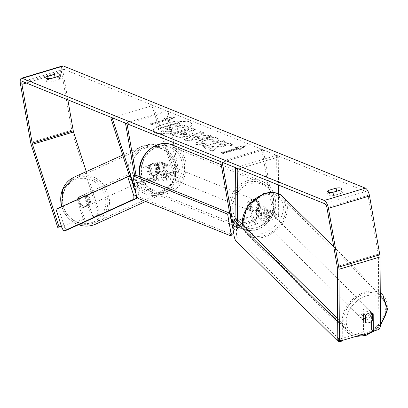 <?xml version="1.0" encoding="UTF-8"?>
<svg xmlns="http://www.w3.org/2000/svg" width="408" height="408" viewBox="0 0 408 408"><rect width="100%" height="100%" fill="white"/><g stroke="black" fill="none" stroke-linecap="round" stroke-linejoin="round"><path stroke-width="0.31" stroke-dasharray="2.04 1.53" d="M158.523 164.041L162.047 175.022A3.488 1.346 -106.7 0 0 164.286 177.811A3.488 1.346 -106.7 0 0 164.812 175.093L162.7 162.976A5.809 5.12 112 0 0 161.349 162.124A5.809 5.12 112 0 0 154.484 165.439L156.596 177.556A3.488 1.346 73.3 0 1 156.075 180.28A3.488 1.346 73.3 0 1 153.831 177.49L150.307 166.51A5.809 5.355 -113.9 0 1 153.122 163.282A5.809 5.355 -113.9 0 1 153.704 163.062A5.809 5.355 -113.9 0 1 158.523 164.041L157.284 164.592L160.808 175.573A6.972 2.693 -106.7 0 0 165.291 181.152A6.972 2.693 -106.7 0 0 166.342 175.71L164.225 163.593A5.809 5.12 112 0 0 162.874 162.741A5.809 5.12 112 0 0 156.009 166.061L158.126 178.179A6.972 2.693 73.3 0 1 157.075 183.62A6.972 2.693 73.3 0 1 152.592 178.041L149.068 167.056A5.809 5.355 -113.9 0 1 151.883 163.827A5.809 5.355 -113.9 0 1 152.47 163.613A5.809 5.355 -113.9 0 1 157.284 164.592M129.474 176.159L132.054 184.207A6.972 2.693 -106.7 0 0 134.375 188.68M164.286 177.811L176.613 174.114A3.488 1.346 -106.7 0 1 174.369 171.324L153.214 105.407L110.899 118.289M151.98 105.958L173.135 171.875A6.972 2.693 -106.7 0 0 177.613 177.454A6.972 2.693 -106.7 0 0 178.663 172.008L174.063 145.641M176.613 174.114A3.488 1.346 -106.7 0 0 177.138 171.391L166.561 110.808L125.486 123.139M173.528 142.571L168.091 111.425L127.01 123.757M135.313 189.526A6.972 2.693 -106.7 0 0 136.537 189.786A6.972 2.693 -106.7 0 0 137.588 184.345L136.002 175.256M134.732 186.17A3.488 1.346 -106.7 0 0 135.532 186.446A3.488 1.346 -106.7 0 0 136.058 183.727L134.594 175.318M168.091 111.425L166.561 110.808M153.214 105.407L112.139 117.744M162.7 162.976L164.225 163.593M154.484 165.439L156.009 166.061M150.307 166.51L149.068 167.056M256.443 209.437A5.809 4.269 -43.7 0 1 260.539 206.275A5.809 4.269 -43.7 0 1 264.659 206.973L264.726 216.556A3.488 1.346 73.3 0 1 264.093 218.183A3.488 1.346 73.3 0 1 261.564 214.226L259.447 202.108A5.809 5.12 112 0 0 258.096 201.261A5.809 5.12 112 0 0 251.231 204.576L253.348 216.694A3.488 1.346 -106.7 0 0 255.877 220.651A3.488 1.346 -106.7 0 0 256.51 219.019L256.443 209.437L258.075 211.15A5.809 4.269 -43.7 0 1 262.171 207.988A5.809 4.269 -43.7 0 1 266.291 208.682L266.358 218.265A6.972 2.693 73.3 0 1 265.098 221.524A6.972 2.693 73.3 0 1 260.039 213.608L257.922 201.491A5.809 5.12 112 0 0 256.571 200.639A5.809 5.12 112 0 0 249.706 203.959L251.823 216.077A6.972 2.693 -106.7 0 0 256.882 223.987A6.972 2.693 -106.7 0 0 258.142 220.733L258.075 211.15M278.542 193.846L278.679 214.567A6.972 2.693 73.3 0 1 277.42 217.821A6.972 2.693 73.3 0 1 272.36 209.906L261.788 149.323L263.313 149.94L273.885 210.523A3.488 1.346 73.3 0 0 276.42 214.481A3.488 1.346 73.3 0 0 277.047 212.854L276.66 155.341L278.292 157.049L278.48 185.023M278.292 157.049L238.706 168.938M237.558 219.968L237.604 226.899A6.972 2.693 73.3 0 1 236.344 230.158A6.972 2.693 73.3 0 1 233.942 228.761M232.427 226.098A6.972 2.693 73.3 0 1 231.28 222.243L229.694 213.154M261.788 149.323L220.708 161.655M235.926 218.999L235.972 225.185A3.488 1.346 73.3 0 1 235.339 226.817A3.488 1.346 73.3 0 1 233.922 225.813M263.313 149.94L222.238 162.272M276.66 155.341L235.584 167.673M259.447 202.108L257.922 201.491M251.231 204.576L249.706 203.959M264.659 206.973L266.291 208.682M366.19 310.243A5.809 4.208 -45.5 0 1 370.301 310.927A5.809 4.208 -45.5 0 1 370.745 315.817A5.809 4.208 -45.5 0 1 366.257 319.892A5.809 4.208 -45.5 0 1 362.146 319.209A5.809 4.208 -45.5 0 1 361.697 314.318A5.809 4.208 -45.5 0 1 366.19 310.243M362.146 319.209L363.003 320.05A5.809 4.208 -45.5 0 0 363.559 320.484L365.027 321.927M363.003 320.05A5.809 4.208 -45.5 0 1 363.513 313.599L365.497 315.547M337.798 339.614L363.472 331.908L363.355 314.543L364.987 316.251A5.809 4.269 -43.7 0 1 366.501 314.522A5.809 4.208 -45.5 0 1 369.046 313.053A5.809 4.208 -45.5 0 1 372.596 313.303L372.596 313.339M370.301 310.927L371.153 311.768A5.809 4.208 -45.5 0 0 370.597 311.335L372.596 313.303M371.153 311.768A5.809 4.208 -45.5 0 1 370.642 318.225L372.642 320.188M263.395 209.085A5.809 4.208 -45.5 0 1 267.505 209.768A5.809 4.208 -45.5 0 1 267.949 214.659A5.809 4.208 -45.5 0 1 263.461 218.734A5.809 4.208 -45.5 0 1 259.35 218.05A5.809 4.208 -45.5 0 1 258.901 213.16A5.809 4.208 -45.5 0 1 263.395 209.085M260.605 215.924A5.809 4.208 -45.5 0 1 257.05 215.674L257.004 208.784A5.809 4.208 -45.5 0 1 260.539 206.275A5.809 4.208 -45.5 0 1 264.093 206.524L264.139 213.415A5.809 4.208 -45.5 0 1 260.605 215.924M257.004 208.784L259.004 210.752A5.809 4.208 -45.5 0 0 258.494 217.209A5.809 4.208 -45.5 0 0 259.049 217.643L257.05 215.674M264.139 213.415L266.138 215.378A5.809 4.208 -45.5 0 0 266.648 208.921L267.505 209.768M264.093 206.524L266.093 208.488A5.809 4.208 -45.5 0 1 266.648 208.921M370.597 311.335L370.642 318.225M363.559 320.484L363.513 313.599M259.049 217.643L259.004 210.752M266.093 208.488L266.138 215.378M264.889 220.136A5.809 4.208 -45.5 0 1 260.778 219.458A5.809 4.208 -45.5 0 1 260.329 214.562A5.809 4.208 -45.5 0 1 264.823 210.492A5.809 4.208 -45.5 0 1 268.933 211.171A5.809 4.208 -45.5 0 1 269.377 216.067A5.809 4.208 -45.5 0 1 264.889 220.136M364.829 318.485A5.809 4.208 -45.5 0 1 360.718 317.806A5.809 4.208 -45.5 0 1 360.269 312.91A5.809 4.208 -45.5 0 1 364.762 308.841A5.809 4.208 -45.5 0 1 368.873 309.519A5.809 4.208 -45.5 0 1 369.317 314.41A5.809 4.208 -45.5 0 1 364.829 318.485M364.93 333.678A24.118 17.473 -45.5 0 1 347.876 330.852A24.118 17.473 -45.5 0 1 346.02 310.549A24.118 17.473 -45.5 0 1 364.66 293.643A24.118 17.473 -45.5 0 1 381.71 296.473A24.118 17.473 -45.5 0 1 383.571 316.776A24.118 17.473 -45.5 0 1 364.93 333.678M264.721 195.299A24.118 17.473 -45.5 0 1 281.77 198.125A24.118 17.473 -45.5 0 1 283.631 218.428A24.118 17.473 -45.5 0 1 264.991 235.329A24.118 17.473 -45.5 0 1 247.936 232.504A24.118 17.473 -45.5 0 1 246.08 212.201A24.118 17.473 -45.5 0 1 264.721 195.299M155.239 132.396A19.599 5.345 170.1 0 1 153.25 130.565A19.599 5.345 170.1 0 1 167.703 122.726A19.599 5.345 170.1 0 1 189.878 121.992A19.599 5.345 170.1 0 1 191.867 123.823A19.599 5.345 170.1 0 1 177.414 131.656A19.599 5.345 170.1 0 1 155.239 132.396M155.336 132.947A19.599 5.345 170.1 0 1 153.347 131.116A19.599 5.345 170.1 0 1 167.8 123.277A19.599 5.345 170.1 0 1 189.975 122.543A19.599 5.345 170.1 0 1 191.964 124.374A19.599 5.345 170.1 0 1 177.511 132.207A19.599 5.345 170.1 0 1 155.336 132.947M67.866 99.832L63.005 71.992A3.488 1.346 73.3 0 1 63.531 69.268A3.488 1.346 73.3 0 1 63.959 69.304L365.92 191.444A3.488 1.346 73.3 0 1 368.026 195.366L378.287 254.164A3.488 1.346 73.3 0 1 378.389 255.255L378.859 324.87L377.395 327.726L371.688 329.44M217.622 147.064L212.644 151.276L209.299 149.92L214.129 146.003L205.795 148.502L202.97 147.359L223.513 141.194L226.333 142.336L221.024 143.932L219.739 145.044L229.928 143.789L233.315 145.161L217.622 147.064L217.525 146.513L212.553 150.725L212.644 151.276M204.806 136.196L200.858 134.599L203.786 133.217L200.874 132.039L184.625 139.954L187.328 141.046L212.196 136.619L209.187 135.4L204.806 136.196L204.709 135.645L200.761 134.048L200.858 134.599M59.67 79.382A5.809 1.586 -9.9 0 0 60.868 78.127A5.809 1.586 -9.9 0 0 55.09 77.53L47.532 79.8A5.809 1.586 -9.9 0 0 46.339 81.049A5.809 1.586 -9.9 0 0 46.925 81.595A5.809 1.586 -9.9 0 0 52.117 81.651L59.67 79.382L59.094 76.077M341.267 193.28L333.708 195.549A5.809 1.586 170.1 0 1 328.522 195.493A5.809 1.586 170.1 0 1 327.93 194.953A5.809 1.586 170.1 0 1 329.129 193.698L336.682 191.429A5.809 1.586 170.1 0 1 342.46 192.03A5.809 1.586 170.1 0 1 341.267 193.28L340.69 189.975M240.037 149.573L245.749 146.243L235.457 147.716L236.982 148.339L221.58 152.959L223.105 153.581L238.512 148.956L240.037 149.573L239.94 149.022L245.657 145.692L245.749 146.243M165.694 119.503L164.164 118.881L174.461 117.407L168.749 120.737L167.219 120.12L151.817 124.746L150.287 124.124L165.694 119.503L165.597 118.952L150.19 123.573L150.287 124.124M188.068 136.246L192.566 133.431L191.138 132.238L189.74 131.672L195.611 129.907L192.79 128.77L172.247 134.936L176.613 136.7C179.444 137.751 183.263 137.598 188.068 136.246L187.971 135.696L192.469 132.881L191.041 131.687L189.649 131.121L189.74 131.672M217.643 141.8L219.198 139.791L217.77 138.582C214.088 137.43 208.799 137.782 201.899 139.648L195.192 143.851L196.523 145.044L205.132 145.503L206.321 143.652L201.69 143.473L201.139 142.979L204.75 140.842C208.213 139.868 210.854 139.648 212.665 140.179L213.308 140.729L212.471 141.856L217.643 141.8L217.551 141.25L219.101 139.24L217.673 138.031C213.996 136.879 208.702 137.231 201.802 139.097L195.101 143.3L196.432 144.493L205.035 144.952L205.132 145.503M333.708 195.549L333.132 192.244M52.117 81.651L51.541 78.346M97.925 212.287L97.328 215.495L98.568 214.945L99.164 211.737L97.925 212.287L72.318 132.503A6.972 2.693 73.3 0 1 71.742 130.172L61.48 71.374A6.972 2.693 73.3 0 1 62.526 65.928M99.164 211.737L86.282 171.6M363.472 331.908L365.104 333.616M377.395 327.726L379.027 329.44M363.355 314.543A5.809 4.269 -43.7 0 1 371.571 312.074L371.632 321.249M98.568 214.945L91.621 217.209L97.328 215.495M92.861 216.658L86.476 196.758A5.809 5.355 -113.9 0 0 81.656 195.784A5.809 5.355 -113.9 0 0 81.075 195.998A5.809 5.355 -113.9 0 0 78.259 199.226L84.645 219.127L61.373 226.114M84.645 219.127L83.405 219.677L77.02 199.777A5.809 5.355 -113.9 0 1 79.835 196.549A5.809 5.355 -113.9 0 1 80.417 196.33A5.809 5.355 -113.9 0 1 85.236 197.309L91.621 217.209M86.476 196.758L85.236 197.309M83.405 219.677L61.43 226.277M380.491 326.579L378.859 324.87M78.259 199.226L77.02 199.777M47.532 79.8L47.308 78.52M371.571 312.074L373.203 313.788M329.129 193.698L328.904 192.423M187.751 126.342L184.487 125.021L176.2 126.062L174.961 125.557L181.193 123.685L178.362 122.543L157.779 128.724L162.608 130.672L168.167 131.351L173.92 130.259C176.99 129.29 178.398 128.372 178.143 127.51L187.751 126.342L187.848 126.893L184.584 125.572L176.297 126.613L175.052 126.108L181.29 124.236L178.459 123.094L157.876 129.275L162.705 131.223L168.259 131.901L174.017 130.81C177.087 129.841 178.495 128.923 178.24 128.061L187.848 126.893M178.148 127.541L178.245 128.092L178.148 127.541M168.167 131.351L168.259 131.901M157.779 128.724L157.876 129.275M178.362 122.543L178.459 123.094M181.193 123.685L181.29 124.236M174.961 125.557L175.052 126.108M176.2 126.062L176.297 126.613M184.487 125.021L184.584 125.572M245.657 145.692L235.36 147.166L235.457 147.716M235.36 147.166L236.885 147.788L236.982 148.339M236.885 147.788L221.483 152.408L221.58 152.959M238.512 148.956L238.415 148.405L223.008 153.031L223.105 153.581M223.008 153.031L221.483 152.408M238.415 148.405L239.94 149.022M150.19 123.573L151.72 124.195L151.817 124.746M165.597 118.952L164.067 118.33L174.364 116.856L168.652 120.187L167.122 119.569L167.219 120.12M167.122 119.569L151.72 124.195M168.652 120.187L168.749 120.737M174.364 116.856L174.461 117.407M164.067 118.33L164.164 118.881M200.761 134.048L203.689 132.666L203.786 133.217M203.689 132.666L200.777 131.488L200.874 132.039M200.777 131.488L184.528 139.403L184.625 139.954M184.528 139.403L187.231 140.495L187.328 141.046M187.231 140.495L212.099 136.068L212.196 136.619M212.099 136.068L209.09 134.849L209.187 135.4M209.09 134.849L204.709 135.645M197.227 135.721L199.497 136.639L192.566 137.924L197.227 135.721L197.324 136.272L199.594 137.19L192.663 138.475L197.324 136.272M199.497 136.639L199.594 137.19M192.566 137.924L192.663 138.475M189.649 131.121L195.514 129.356L195.611 129.907M195.514 129.356L192.693 128.219L192.79 128.77M192.693 128.219L172.156 134.385L172.247 134.936M172.156 134.385L176.516 136.15C179.347 137.2 183.166 137.047 187.971 135.696M185.411 134.472L181.081 134.625L179.76 134.089L185.186 132.457L187.058 133.441L185.411 134.472L185.507 135.023L181.178 135.175L179.857 134.64L185.283 133.008L187.15 133.992L185.507 135.023M179.76 134.089L179.857 134.64M185.186 132.457L185.283 133.008M212.553 150.725L209.202 149.369L214.032 145.452L205.698 147.951L202.873 146.809L223.416 140.643L226.236 141.785L220.927 143.381L219.642 144.493L229.832 143.239L233.223 144.611L233.315 145.161M233.223 144.611L217.525 146.513M229.832 143.239L229.928 143.789M219.642 144.493L219.739 145.044M220.927 143.381L221.024 143.932M226.236 141.785L226.333 142.336M223.416 140.643L223.513 141.194M202.873 146.809L202.97 147.359M205.698 147.951L205.795 148.502M214.032 145.452L214.129 146.003M209.202 149.369L209.299 149.92M205.035 144.952L206.229 143.101L206.321 143.652M206.229 143.101L201.593 142.922L201.042 142.428L204.653 140.291C208.116 139.317 210.757 139.097 212.568 139.628L213.211 140.179L212.374 141.306L212.471 141.856M212.374 141.306L217.551 141.25M171.528 129.55L167.499 129.683L165.643 128.933L170.585 127.449L172.972 128.632L171.528 129.55L171.431 128.999L167.402 129.132L165.551 128.382L165.643 128.933M165.551 128.382L170.488 126.898L172.88 128.081L171.431 128.999M170.488 126.898L170.585 127.449M258.509 204.076A5.809 5.12 -68 0 1 256.586 209.799A5.809 5.12 -68 0 1 251.195 211.002A5.809 5.12 -68 0 1 248.237 207.157A5.809 5.12 -68 0 1 250.16 201.435A5.809 5.12 -68 0 1 255.551 200.231A5.809 5.12 -68 0 1 258.509 204.076M260.197 209.503A5.809 5.12 -68 0 1 253.74 212.032A5.809 5.12 -68 0 1 253.011 211.66L251.226 210.936A5.809 5.12 -68 0 1 249.002 207.468A5.809 5.12 -68 0 1 249.854 203.072L251.639 203.791A5.809 5.12 -68 0 1 258.096 201.261A5.809 5.12 -68 0 1 258.825 201.634L260.197 209.503L258.417 208.779A5.809 5.12 -68 0 0 259.269 204.382A5.809 5.12 -68 0 0 257.045 200.915L258.825 201.634M253.011 211.66L251.639 203.791M166.846 166.999A5.809 5.12 -68 0 1 164.929 172.727A5.809 5.12 -68 0 1 159.533 173.93A5.809 5.12 -68 0 1 156.58 170.085A5.809 5.12 -68 0 1 158.498 164.358A5.809 5.12 -68 0 1 163.894 163.154A5.809 5.12 -68 0 1 166.846 166.999M156.259 172.523L158.044 173.247A5.809 5.12 -68 0 1 155.815 169.774A5.809 5.12 -68 0 1 156.667 165.378L154.887 164.659A5.809 5.12 -68 0 1 161.349 162.124A5.809 5.12 -68 0 1 162.078 162.501L163.45 170.365A5.809 5.12 -68 0 1 156.988 172.9A5.809 5.12 -68 0 1 156.259 172.523L154.887 164.659M163.45 170.365L165.23 171.09A5.809 5.12 -68 0 0 166.087 166.694A5.809 5.12 -68 0 0 163.858 163.22L162.078 162.501M163.858 163.22L165.23 171.09M158.044 173.247L156.667 165.378M251.226 210.936L249.854 203.072M257.045 200.915L258.417 208.779M257.234 203.561A5.809 5.12 -68 0 1 255.311 209.284A5.809 5.12 -68 0 1 249.92 210.487A5.809 5.12 -68 0 1 246.962 206.642A5.809 5.12 -68 0 1 248.885 200.92A5.809 5.12 -68 0 1 254.276 199.716A5.809 5.12 -68 0 1 257.234 203.561M168.121 167.515A5.809 5.12 -68 0 1 166.199 173.242A5.809 5.12 -68 0 1 160.808 174.446A5.809 5.12 -68 0 1 157.85 170.6A5.809 5.12 -68 0 1 159.773 164.873A5.809 5.12 -68 0 1 165.164 163.669A5.809 5.12 -68 0 1 168.121 167.515M141.78 175.425A24.001 21.15 -68 0 1 149.71 151.786A24.001 21.15 -68 0 1 171.987 146.809A24.001 21.15 -68 0 1 184.192 162.69A24.001 21.15 -68 0 1 176.261 186.329A24.001 21.15 -68 0 1 153.989 191.306A24.001 21.15 -68 0 1 141.78 175.425M230.892 211.471A24.001 21.15 -68 0 1 238.823 187.828A24.001 21.15 -68 0 1 261.1 182.85A24.001 21.15 -68 0 1 273.304 198.737A24.001 21.15 -68 0 1 265.373 222.375A24.001 21.15 -68 0 1 243.102 227.353A24.001 21.15 -68 0 1 230.892 211.471M135.492 175.047L138.858 194.325L136.287 195.095M138.042 198.364L140.607 197.594L232.774 234.875M140.607 197.594L138.858 194.325M337.676 321.795L340.104 324.181L342.633 323.376L342.745 340.257L340.155 341.108M337.656 318.475L342.633 323.376M340.104 324.181L340.216 341.062M233.993 236.533L236.528 235.727L236.411 218.846M341.338 341.261L237.971 239.542L235.441 240.353M236.528 235.727L237.971 239.542M82.37 195.442A5.809 5.411 -114.4 0 1 89.214 199.068A5.809 5.411 -114.4 0 1 86.547 206.264A5.809 5.411 -114.4 0 1 85.92 206.499A5.809 5.411 -114.4 0 1 79.081 202.878A5.809 5.411 -114.4 0 1 81.743 195.682A5.809 5.411 -114.4 0 1 82.37 195.442M87.118 204.699A5.809 5.411 -114.4 0 1 84.619 207.142A5.809 5.411 -114.4 0 1 83.992 207.376A5.809 5.411 -114.4 0 1 79.856 206.892L77.321 198.997A5.809 5.411 -114.4 0 1 79.815 196.554A5.809 5.411 -114.4 0 1 80.442 196.319A5.809 5.411 -114.4 0 1 84.584 196.804L87.118 204.699L88.465 204.087A5.809 5.411 -114.4 0 0 85.93 196.192L84.584 196.804M77.321 198.997L78.668 198.385A5.809 5.411 -114.4 0 0 81.202 206.28L79.856 206.892M151.776 163.94A5.809 5.411 -114.4 0 1 158.62 167.561A5.809 5.411 -114.4 0 1 155.953 174.757A5.809 5.411 -114.4 0 1 155.326 174.996A5.809 5.411 -114.4 0 1 148.486 171.37A5.809 5.411 -114.4 0 1 151.149 164.174A5.809 5.411 -114.4 0 1 151.776 163.94M150.583 165.74A5.809 5.411 -114.4 0 1 153.076 163.302A5.809 5.411 -114.4 0 1 153.704 163.062A5.809 5.411 -114.4 0 1 157.845 163.547L160.38 171.442A5.809 5.411 -114.4 0 1 157.881 173.885A5.809 5.411 -114.4 0 1 157.253 174.119A5.809 5.411 -114.4 0 1 153.117 173.635L150.583 165.74L149.231 166.352A5.809 5.411 -114.4 0 0 151.766 174.247L153.117 173.635M160.38 171.442L159.028 172.054A5.809 5.411 -114.4 0 0 156.494 164.159L157.845 163.547M85.93 196.192L88.465 204.087M81.202 206.28L78.668 198.385M151.766 174.247L149.231 166.352M156.494 164.159L159.028 172.054M150.812 164.378A5.809 5.411 -114.4 0 1 157.656 167.999A5.809 5.411 -114.4 0 1 154.989 175.195A5.809 5.411 -114.4 0 1 154.362 175.43A5.809 5.411 -114.4 0 1 147.523 171.809A5.809 5.411 -114.4 0 1 150.185 164.613A5.809 5.411 -114.4 0 1 150.812 164.378M83.334 195.009A5.809 5.411 -114.4 0 1 90.178 198.63A5.809 5.411 -114.4 0 1 87.511 205.826A5.809 5.411 -114.4 0 1 86.884 206.06A5.809 5.411 -114.4 0 1 80.044 202.439A5.809 5.411 -114.4 0 1 82.707 195.243A5.809 5.411 -114.4 0 1 83.334 195.009M92.473 223.477A24.118 22.46 -114.4 0 1 64.082 208.442A24.118 22.46 -114.4 0 1 75.138 178.576A24.118 22.46 -114.4 0 1 77.749 177.592A24.118 22.46 -114.4 0 1 106.141 192.632A24.118 22.46 -114.4 0 1 95.079 222.498A24.118 22.46 -114.4 0 1 92.473 223.477M159.951 192.846A24.118 22.46 -114.4 0 1 131.56 177.811A24.118 22.46 -114.4 0 1 142.621 147.941A24.118 22.46 -114.4 0 1 145.228 146.962A24.118 22.46 -114.4 0 1 173.619 162.001A24.118 22.46 -114.4 0 1 162.557 191.867A24.118 22.46 -114.4 0 1 159.951 192.846M55.962 209.253L58.558 208.473L64.765 227.817L62.174 228.602M130.279 175.914L58.558 208.473M136.389 195.289L136.114 194.101M66.616 230.143L64.765 227.817M152.592 178.041L132.054 184.207M173.135 171.875L160.808 175.573M178.663 172.008L166.342 175.71M158.126 178.179L137.588 184.345M156.596 177.556L136.058 183.727M153.831 177.49L134.242 183.371M177.138 171.391L164.812 175.093M174.369 171.324L162.047 175.022M278.679 214.567L266.358 218.265M258.142 220.733L237.604 226.899M272.36 209.906L260.039 213.608M251.823 216.077L231.28 222.243M253.348 216.694L233.901 222.533M256.51 219.019L235.972 225.185M273.885 210.523L261.564 214.226M277.047 212.854L264.726 216.556M380.266 293.184A25.862 18.732 134.5 0 0 364.65 292.199A25.862 18.732 134.5 0 0 344.663 310.325A25.862 18.732 134.5 0 0 346.657 332.097A25.862 18.732 134.5 0 0 364.941 335.126A25.862 18.732 134.5 0 0 384.928 317.001A25.862 18.732 134.5 0 0 382.934 295.229M359.963 335.162A22.955 16.631 -45.5 0 1 346.474 318.286A22.955 16.631 -45.5 0 1 366.093 296.014A22.955 16.631 -45.5 0 1 380.297 297.095M282.994 196.88A25.862 18.732 -45.5 0 1 284.988 218.652A25.862 18.732 -45.5 0 1 265.001 236.778A25.862 18.732 -45.5 0 1 246.718 233.748A25.862 18.732 -45.5 0 1 242.485 224.818M263.298 194.856A22.955 16.631 134.5 0 0 243.433 220.294A22.955 16.631 134.5 0 0 263.553 232.963A22.955 16.631 134.5 0 0 283.417 207.524A22.955 16.631 134.5 0 0 263.298 194.856M380.475 323.993A22.955 16.631 -45.5 0 1 373.055 330.873M63.959 69.304L22.879 81.636M365.92 191.444L324.839 203.776M378.389 255.255L337.314 267.592M378.287 254.164L337.207 266.495M368.026 195.366L326.946 207.697M63.005 71.992L26.285 83.018M72.318 132.503L31.243 144.84M71.742 130.172L30.661 142.504M61.48 71.374L20.4 83.706M173.864 130.274L173.961 130.825M173.92 130.259L174.017 130.81M162.608 130.672L162.705 131.223M188.027 135.675L188.124 136.226M191.041 131.687L191.138 132.238M176.516 136.15L176.613 136.7M181.081 134.625L181.178 135.175M186.527 133.003L186.619 133.554M185.472 134.456L185.569 135.007M217.673 138.031L217.77 138.582M201.802 139.097L201.899 139.648M201.741 139.113L201.838 139.664M196.432 144.493L196.523 145.044M201.593 142.922L201.69 143.473M204.592 140.311L204.689 140.862M204.653 140.291L204.75 140.842M212.568 139.628L212.665 140.179M171.37 129.02L171.467 129.571M172.355 127.653L172.451 128.204M167.402 129.132L167.499 129.683M140.352 177.016A25.862 22.792 112 0 0 153.291 193.03A25.862 22.792 112 0 0 177.291 187.67A25.862 22.792 112 0 0 185.839 162.195A25.862 22.792 112 0 0 172.686 145.085M181.999 162.45A22.955 20.232 -68 0 1 165.51 190.296A22.955 20.232 -68 0 1 141.433 174.634A22.955 20.232 -68 0 1 157.916 146.788A22.955 20.232 -68 0 1 181.999 162.45M228.873 208.452A25.862 22.792 -68 0 1 261.798 181.126A25.862 22.792 -68 0 1 274.951 198.242A25.862 22.792 -68 0 1 266.404 223.712A25.862 22.792 -68 0 1 242.403 229.077A25.862 22.792 -68 0 1 229.464 213.063M233.09 211.706A22.955 20.232 112 0 0 257.168 227.373A22.955 20.232 112 0 0 273.656 199.527A22.955 20.232 112 0 0 249.574 183.86A22.955 20.232 112 0 0 233.09 211.706M95.798 224.084A25.862 24.082 65.6 0 0 107.661 192.061A25.862 24.082 65.6 0 0 77.214 175.935A25.862 24.082 65.6 0 0 74.419 176.985M77.138 179.138A22.955 21.379 -114.4 0 1 104.637 194.789A22.955 21.379 -114.4 0 1 91.152 222.809A22.955 21.379 -114.4 0 1 63.653 207.157A22.955 21.379 -114.4 0 1 77.138 179.138M128.704 173.762A25.862 24.082 -114.4 0 1 141.897 146.355A25.862 24.082 -114.4 0 1 144.692 145.304A25.862 24.082 -114.4 0 1 175.139 161.425A25.862 24.082 -114.4 0 1 163.276 193.453A25.862 24.082 -114.4 0 1 160.482 194.504A25.862 24.082 -114.4 0 1 129.3 176.21M160.558 191.301A22.955 21.379 65.6 0 0 174.043 163.282A22.955 21.379 65.6 0 0 146.543 147.63A22.955 21.379 65.6 0 0 133.064 175.649A22.955 21.379 65.6 0 0 160.558 191.301M61.761 206.621A25.862 24.082 65.6 0 0 78.514 224.742M165.291 181.152L177.613 177.454M156.075 180.28L135.532 186.446M157.075 183.62L136.537 189.786M162.874 162.741L163.894 163.154M153.122 163.282L151.883 163.827M265.098 221.524L277.42 217.821M235.339 226.817L255.877 220.651M236.344 230.158L256.882 223.987M276.42 214.481L264.093 218.183M255.551 200.231L256.571 200.639M242.168 224.507L246.718 233.748L346.657 332.097L353.812 336.08L355.669 336.452M333.78 246.86L380.266 292.602M259.35 218.05L258.494 217.209M374.972 330.653L380.486 325.426M260.778 219.458L360.718 317.806M268.933 211.171L368.873 309.519M281.77 198.125L381.71 296.473M247.936 232.504L347.876 330.852M153.25 130.565L153.347 131.116M22.45 81.605L63.531 69.268M81.075 195.998L79.835 196.549M60.292 74.822L60.868 78.127M46.339 81.049L45.762 77.749M341.884 188.726L342.46 192.03M327.93 194.953L327.354 191.648M191.867 123.823L191.964 124.374M192.566 133.431L192.469 132.881M187.15 133.992L187.058 133.441M195.192 143.851L195.101 143.3M201.139 142.979L201.042 142.428M213.308 140.729L213.211 140.179M219.198 139.791L219.101 139.24M172.88 128.081L172.972 128.632M221.243 164.725L261.798 181.126C269.107 184.36 273.59 190.154 275.242 198.512C279.419 217.25 258.937 236.701 242.403 229.077L153.291 193.03L144.82 186.752L140.097 176.914M251.195 211.002L253.74 212.032M159.533 173.93L156.988 172.9M249.92 210.487L160.808 174.446M254.276 199.716L165.164 163.669M261.1 182.85L171.987 146.809M243.102 227.353L153.989 191.306M122.701 155.071L144.743 145.289L162.838 147.171L175.318 161.349L175.537 180.147L163.276 193.453L145.661 201.45M86.547 206.264L84.619 207.142M81.743 195.682L79.815 196.554M157.881 173.885L155.953 174.757M153.076 163.302L151.149 164.174M78.392 224.798L67.856 217.882L61.583 206.703M154.989 175.195L87.511 205.826M150.185 164.613L82.707 195.243M142.621 147.941L75.138 178.576M162.557 191.867L95.079 222.498"/><path stroke-width="0.61" d="M134.242 183.371L133.294 183.656L112.139 117.744L110.899 118.289L129.474 176.159M174.063 145.641L173.528 142.571M136.002 175.256L127.01 123.757L125.486 123.139L134.594 175.318M133.294 183.656A3.488 1.346 -106.7 0 0 134.732 186.17M134.375 188.68A6.972 2.693 -106.7 0 0 135.313 189.526M278.48 185.023L278.542 193.846M238.706 168.938L237.216 169.381L237.558 219.968M229.694 213.154L220.708 161.655L222.238 162.272L232.81 222.86A3.488 1.346 73.3 0 0 233.922 225.813M233.942 228.761A6.972 2.693 73.3 0 1 232.427 226.098M235.926 218.999L235.584 167.673L237.216 169.381M372.596 313.339L372.642 320.188A5.809 4.208 -45.5 0 1 369.113 322.702A5.809 4.208 -45.5 0 1 365.558 322.453L365.497 315.547M365.027 321.927L365.558 322.453M365.512 315.562A5.809 4.208 -45.5 0 1 366.501 314.522A5.809 4.269 -43.7 0 1 373.203 313.788L373.32 331.153L379.027 329.44L380.491 326.579L380.026 256.969L338.946 269.3L339.43 341.328L337.798 339.614L337.314 267.592A3.488 1.346 73.3 0 0 337.207 266.495L326.946 207.697A3.488 1.346 73.3 0 0 324.839 203.776L22.879 81.636A3.488 1.346 73.3 0 0 22.45 81.605A3.488 1.346 73.3 0 0 21.93 84.323L32.191 143.121A3.488 1.346 73.3 0 0 32.477 144.289L58.971 226.833L61.373 226.114M333.132 192.244A5.809 1.586 170.1 0 1 327.945 192.188A5.809 1.586 170.1 0 1 327.354 191.648A5.809 1.586 170.1 0 1 328.547 190.393L336.105 188.124A5.809 1.586 170.1 0 1 341.884 188.726A5.809 1.586 170.1 0 1 340.69 189.975L333.132 192.244M46.349 78.29A5.809 1.586 -9.9 0 0 51.541 78.346L59.094 76.077A5.809 1.586 -9.9 0 0 60.292 74.822A5.809 1.586 -9.9 0 0 54.514 74.225L46.956 76.495A5.809 1.586 -9.9 0 0 45.762 77.749A5.809 1.586 -9.9 0 0 46.349 78.29M61.43 226.277L57.732 227.384L31.243 144.84A6.972 2.693 73.3 0 1 30.661 142.504L20.4 83.706A6.972 2.693 73.3 0 1 21.451 78.265L62.526 65.928A6.972 2.693 73.3 0 1 63.383 65.999L365.344 188.139A6.972 2.693 73.3 0 1 369.551 195.983L379.812 254.781A6.972 2.693 73.3 0 1 380.026 256.969M21.451 78.265A6.972 2.693 73.3 0 1 22.302 78.331L324.263 200.471A6.972 2.693 73.3 0 1 328.476 208.315L338.737 267.113A6.972 2.693 73.3 0 1 338.946 269.3M86.282 171.6L73.557 131.957A3.488 1.346 73.3 0 1 73.267 130.79L67.866 99.832M364.987 316.251L365.104 333.616L339.43 341.328M371.632 321.249L371.688 329.44L373.32 331.153M57.732 227.384L58.971 226.833M55.049 77.291L54.514 74.225M47.308 78.52L46.956 76.495M336.641 191.194L336.105 188.124M328.904 192.423L328.547 190.393M230.999 233.407L227.639 214.129L230.204 213.359L135.492 175.047L132.921 175.822L136.287 195.095L138.042 198.364L230.209 235.645L230.999 233.407L233.57 232.636L230.204 213.359M227.639 214.129L132.921 175.822M233.57 232.636L232.774 234.875L230.209 235.645M340.155 341.108L338.803 342.072L235.441 240.353L233.993 236.533L233.881 219.652L337.676 321.795M233.881 219.652L236.411 218.846L337.656 318.475M338.803 342.072L341.338 341.261L342.567 340.384M127.684 176.695L55.962 209.253L62.174 228.602L64.025 230.928L133.814 199.247L133.895 196.044L127.684 176.695L130.279 175.914L136.114 194.101M133.895 196.044L136.389 195.289M64.025 230.928L66.616 230.143L136.41 198.461L133.814 199.247M136.481 195.458L136.41 198.461M233.901 222.533L232.81 222.86M373.055 330.873A22.955 16.631 -45.5 0 1 366.348 334.121A22.955 16.631 -45.5 0 1 359.963 335.162M242.485 224.818A25.862 18.732 -45.5 0 1 264.71 193.851A25.862 18.732 -45.5 0 1 282.994 196.88L333.78 246.86M380.297 297.095A22.955 16.631 -45.5 0 1 380.475 323.993M380.266 292.602L382.934 295.229A25.862 18.732 134.5 0 0 380.266 293.184M63.383 65.999L22.302 78.331M365.344 188.139L324.263 200.471M26.285 83.018L21.93 84.323M73.267 130.79L32.191 143.121M73.557 131.957L32.477 144.289M369.551 195.983L328.476 208.315M379.812 254.781L338.737 267.113M221.243 164.725L172.686 145.085A25.862 22.792 112 0 0 148.68 150.445A25.862 22.792 112 0 0 140.138 175.919A25.862 22.792 112 0 0 140.352 177.016M229.464 213.063A25.862 22.792 -68 0 1 229.25 211.961A25.862 22.792 -68 0 1 228.873 208.452M78.514 224.742A25.862 24.082 65.6 0 0 93.004 225.134A25.862 24.082 65.6 0 0 95.798 224.084L92.958 225.15L78.392 224.798M129.3 176.21A25.862 24.082 -114.4 0 1 128.704 173.762M122.701 155.071L74.419 176.985A25.862 24.082 65.6 0 0 61.761 206.621M355.669 336.452L365.808 335.483L374.972 330.653M242.168 224.507L247.335 205.918L263.843 193.494C272.906 191.449 279.291 192.581 282.994 196.88M380.486 325.426L387.6 309.412L382.934 295.229M140.097 176.914L139.842 175.649C135.665 156.912 156.152 137.46 172.686 145.085M145.661 201.45L95.798 224.084M61.583 206.703L62.613 189.159L74.419 176.985"/></g></svg>
